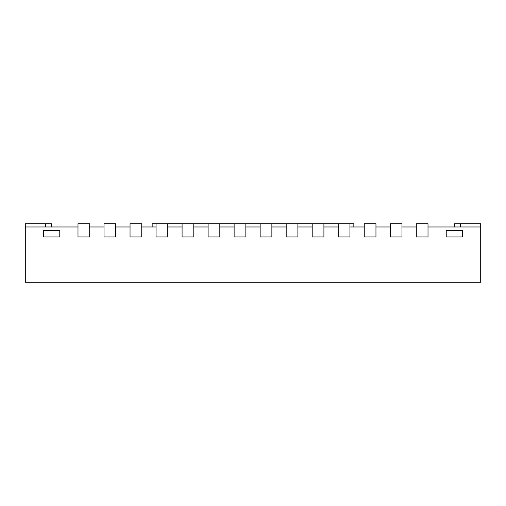 <?xml version="1.0" encoding="UTF-8"?>
<svg xmlns="http://www.w3.org/2000/svg" width="506" height="506" viewBox="0 0 506 506"><rect width="100%" height="100%" fill="white"/><g stroke="black" fill="none" stroke-linecap="round" stroke-linejoin="round"><path stroke-width="0.76" d="M353.839 226.979L353.839 223.722L349.937 223.722L349.937 236.928L338.223 236.928L338.223 223.722L323.91 223.722L323.91 236.928L312.202 236.928L312.202 223.722L297.889 223.722L297.889 236.928L286.181 236.928L286.181 223.722L271.867 223.722L271.867 236.928L260.154 236.928L260.154 223.722L245.846 223.722L245.846 236.928L234.133 236.928L234.133 223.722L219.819 223.722L219.819 236.928L208.111 236.928L208.111 223.722L193.798 223.722L193.798 236.928L182.09 236.928L182.09 226.979L167.777 226.979L167.777 236.928L156.063 236.928L156.063 223.722L167.777 223.722L167.777 236.928L156.063 236.928L156.063 226.979L141.75 226.979L141.75 236.928L130.042 236.928L130.042 223.722L141.75 223.722L141.75 236.928L130.042 236.928L130.042 226.979L115.729 226.979L115.729 236.928L104.021 236.928L104.021 223.722L115.729 223.722L115.729 236.928L104.021 236.928L104.021 226.979L89.707 226.979L89.707 236.928L77.994 236.928L77.994 223.722L89.707 223.722L89.707 236.928L77.994 236.928L77.994 226.979L25.3 226.979L25.3 223.722L51.321 223.722L51.321 226.979M152.161 226.979L152.161 223.722L156.063 223.722M167.777 223.722L182.09 223.722L182.09 236.928L193.798 236.928L193.798 226.979L208.111 226.979L208.111 236.928L219.819 236.928L219.819 226.979L234.133 226.979L234.133 236.928L245.846 236.928L245.846 226.979L260.154 226.979L260.154 236.928L271.867 236.928L271.867 226.979L286.181 226.979L286.181 236.928L297.889 236.928L297.889 226.979L312.202 226.979L312.202 236.928L323.91 236.928L323.91 226.979L338.223 226.979L338.223 236.928L349.937 236.928L349.937 226.979L364.25 226.979L364.25 236.928L364.25 223.722L375.958 223.722L375.958 236.928L364.25 236.928L375.958 236.928L375.958 226.979L390.271 226.979L390.271 236.928L390.271 223.722L401.979 223.722L401.979 236.928L390.271 236.928L401.979 236.928L401.979 226.979L416.293 226.979L416.293 236.928L416.293 223.722L428.006 223.722L428.006 236.928L416.293 236.928L428.006 236.928L428.006 226.979L480.7 226.979L480.7 223.722L454.679 223.722L454.679 226.979M193.798 223.722L182.09 223.722M219.819 223.722L208.111 223.722M245.846 223.722L234.133 223.722M271.867 223.722L260.154 223.722M297.889 223.722L286.181 223.722M323.91 223.722L312.202 223.722M349.937 223.722L338.223 223.722M59.778 236.928L59.778 230.426L43.516 230.426L43.516 236.928L59.778 236.928L59.778 230.426L43.516 230.426L43.516 236.928L59.778 236.928M462.484 230.426L446.222 230.426L446.222 236.928L462.484 236.928L462.484 230.426L446.222 230.426L446.222 236.928L462.484 236.928L462.484 230.426M480.7 226.979L480.7 282.278L25.3 282.278L25.3 226.979M45.47 226.979L45.47 223.722M460.53 226.979L460.53 223.722"/></g></svg>
